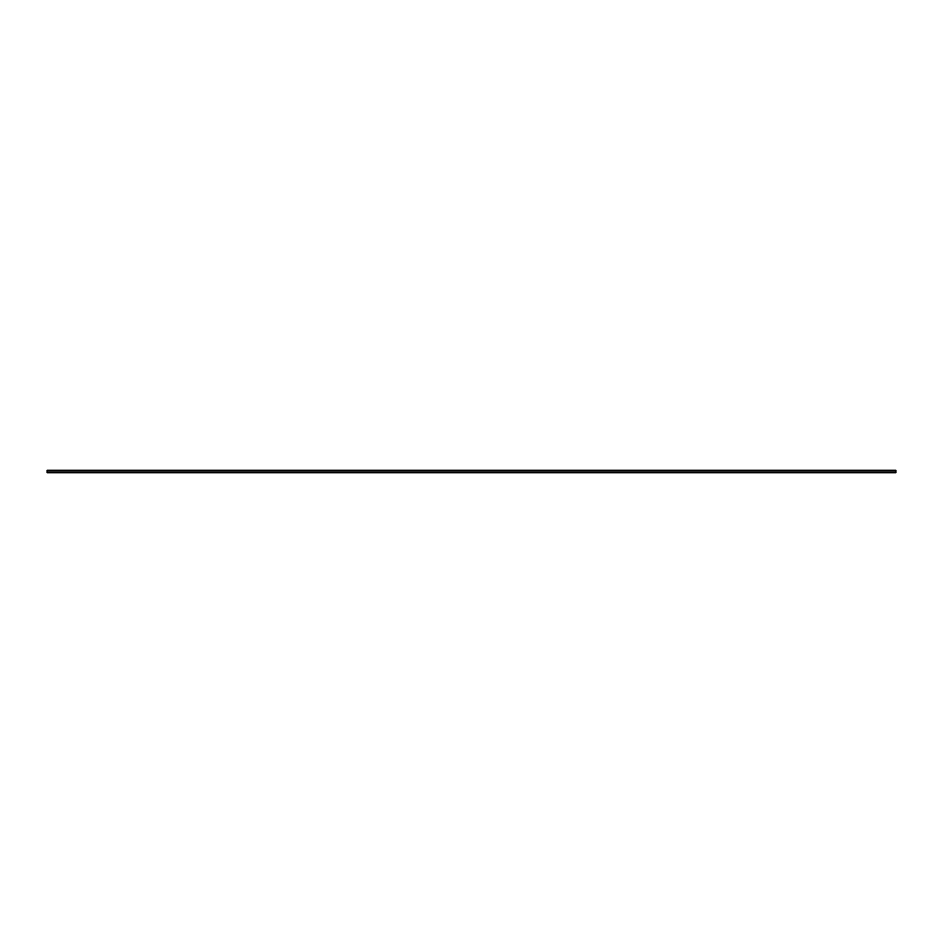 <?xml version="1.0" encoding="UTF-8"?>
<svg xmlns="http://www.w3.org/2000/svg" width="943" height="943" viewBox="0 0 943 943"><rect width="100%" height="100%" fill="white"/><g stroke="black" fill="none" stroke-linecap="round" stroke-linejoin="round"><path stroke-width="1.41" d="M47.15 471.924L47.15 472.773L895.85 472.773L895.85 471.924L47.15 471.924L47.15 470.227L895.85 470.227L895.85 471.924M895.85 470.309L47.15 470.309"/></g></svg>
